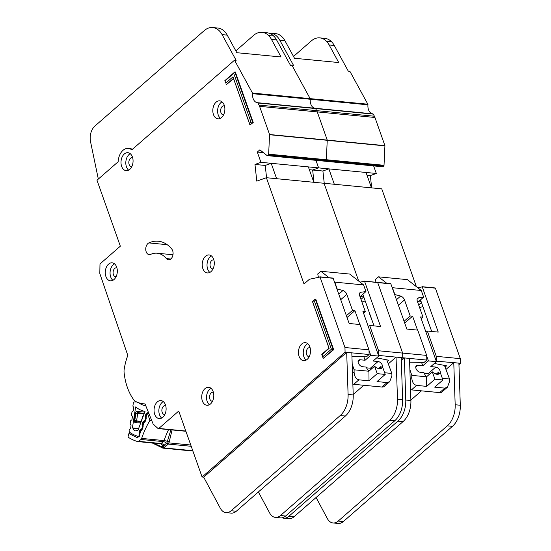 <?xml version="1.0" encoding="UTF-8"?>
<svg xmlns="http://www.w3.org/2000/svg" width="551" height="551" viewBox="0 0 551 551"><rect width="100%" height="100%" fill="white"/><g stroke="black" fill="none" stroke-linecap="round" stroke-linejoin="round"><path stroke-width="0.83" d="M444.45 365.403L449.54 379.019L449.582 381.416L447.412 387.229L444.802 388.124L434.705 387.153L442.914 379.983L434.904 379.212L426.694 386.382L416.597 385.404C413.649 384.639 412.038 382.036 411.769 377.593L411.797 375.376L409.875 369.611M438.451 374.177L440.29 372.572A7.101 4.346 -131.1 0 1 439.56 373.592A7.101 4.346 -131.1 0 1 432.28 371.801L426.632 376.726A7.101 4.346 48.9 0 1 423.953 372.655L420.268 372.304A4.091 2.5 -131.1 0 1 415.991 368.529A4.091 2.5 -131.1 0 1 416.349 365.74A4.091 2.5 -131.1 0 1 417.803 365.341L422.775 365.816L428.416 360.891L436.426 361.663L430.786 366.594L435.751 367.069A4.091 2.5 -131.1 0 1 439.044 369.115A4.091 2.5 -131.1 0 1 440.221 372.634M429.47 374.253A4.091 2.5 48.9 0 0 428.051 373.792L424.27 373.426M447.412 387.229L441.971 391.975A6.46 3.953 -131.1 0 1 439.67 392.608L411.466 389.881A6.46 3.953 -131.1 0 1 410.543 389.702M436.557 373.874L438.748 371.966L437.976 374.012M427.121 318.533A3.444 2.108 -131.1 0 0 427.349 319.676L430.696 328.63M419.607 307.61L422.865 306.521M421.136 301.624L417.989 302.058L423.636 297.134L418.643 297.815A4.305 2.631 -131.1 0 0 417.699 298.229A4.305 2.631 -131.1 0 0 417.321 301.163L423.003 317.197L420.599 316.963L436.426 361.663M423.003 317.197L421.226 318.747M418.664 304.944L421.446 302.513M396.458 299.73L400.639 296.08L394.612 294.503M404.083 321.288L410.185 315.957L404.503 299.923L398.407 305.247M428.416 360.891L426.688 356.015M417.506 330.09L412.589 316.191L404.709 323.065M421.549 362.365L422.775 365.816M438.61 374.039A4.091 2.5 -131.1 0 1 438.217 374.033L435.049 373.73M423.636 297.134L421.281 290.494L392.443 287.705L394.792 294.344M400.639 296.08A4.305 2.631 -131.1 0 1 404.503 299.923M410.185 315.957L412.589 316.191M426.632 376.726L426.694 386.382M434.904 379.212L432.28 371.801M442.914 379.983L440.29 372.572M449.54 379.019L442.329 378.323M386.774 283.283L378.516 276.836L407.354 279.626L421.281 290.494M375.954 282.236L375.438 279.522L378.516 276.836M426.667 376.808L411.797 375.376M372.765 113.83A8.609 5.717 95.5 0 1 367.944 104.821A0.861 0.572 -84.5 0 0 367.834 104.201L349.892 71.32L348.294 71.162L334.271 45.457A21.523 14.292 95.5 0 0 331.433 41.621A21.523 14.292 95.5 0 0 324.904 38.377L319.78 37.881A21.523 14.292 -84.5 0 0 311.225 40.994L293.511 56.45M367.944 104.821L310.261 99.249A8.609 5.717 95.5 0 0 315.082 108.265A8.609 5.717 95.5 0 1 310.261 99.249A0.861 0.572 -84.5 0 0 310.151 98.629L292.209 65.748L290.611 65.597L276.588 39.892A21.523 14.292 95.5 0 0 273.751 36.049A21.523 14.292 95.5 0 0 267.221 32.812L262.097 32.316A21.523 14.292 -84.5 0 0 253.543 35.422L235.828 50.878M282.119 517.809A12.914 8.575 -84.5 0 0 283.696 518.188A12.914 8.575 -84.5 0 0 288.834 516.321L397.905 421.122A21.523 14.292 -84.5 0 0 405.777 400.026L404.372 357.916L402.767 357.764L401.266 359.073L402.767 357.764L402.636 353.088L377.71 282.594L364.418 281.134M416.391 286.678L381.747 188.848L324.064 183.276L358.708 281.106L324.064 183.276L266.388 177.711L256.787 181.141L254.975 164.453L260.933 162.318L257.303 152.062L259.865 149.824L267.07 155.547A0.861 0.572 -84.5 0 0 267.634 155.513L268.337 154.9A0.861 0.572 -84.5 0 0 268.654 154.156L269.563 134.513L259.583 106.343A8.609 5.717 -84.5 0 0 259.025 105.083L257.882 102.989A0.861 0.572 -84.5 0 0 257.503 102.7A8.609 5.717 95.5 0 1 257.455 102.7A8.609 5.717 95.5 0 1 252.578 93.684A0.861 0.572 -84.5 0 0 252.468 93.064L234.526 60.176L131.772 149.872A13.348 8.864 -84.5 0 0 128.314 148.398A13.348 8.864 -84.5 0 0 118.148 161.767L96.99 180.225L120.345 246.18L100.44 263.55A1.295 0.861 -84.5 0 0 99.972 264.721L99.821 273.22A1.295 0.861 -84.5 0 0 99.91 273.806L127.811 355.423A48.646 32.302 -84.5 0 0 124.182 369.28A8.609 5.717 -84.5 0 0 124.099 372.572A51.663 34.3 -84.5 0 0 133.741 399.806A8.609 5.717 -84.5 0 0 135.567 401.424A48.646 32.302 -84.5 0 0 143.597 403.814A48.646 32.302 -84.5 0 0 145.023 403.904L153.047 423.795A1.295 0.861 -84.5 0 0 153.302 424.18L157.951 428.444A1.295 0.861 -84.5 0 0 158.316 428.616A1.295 0.861 -84.5 0 0 158.833 428.43L178.738 411.06L202.093 477.008L345.084 352.192L344.954 347.516L320.028 277.022L309.455 279.247L304.014 283.965L266.388 177.711M324.243 183.297L322.914 171.017L312.658 170.025L313.987 182.305L312.658 170.025L318.616 167.89L315.943 160.334L318.616 167.89L260.933 162.318M382.435 166.684A0.861 0.572 -84.5 0 0 382.656 166.774L324.973 161.209A0.861 0.572 -84.5 0 1 324.753 161.119A0.861 0.572 -84.5 0 0 325.317 161.085L326.02 160.465A0.861 0.572 -84.5 0 0 326.337 159.728L327.246 140.085L317.266 111.908A8.609 5.717 -84.5 0 0 316.708 110.655L315.565 108.554A0.861 0.572 -84.5 0 0 315.186 108.271L257.51 102.706L315.193 108.271A0.861 0.572 -84.5 0 0 315.186 108.271M252.578 93.684L310.261 99.249A0.861 0.572 -84.5 0 0 310.151 98.629L292.209 65.748L293.814 65.9L279.791 40.202A21.523 14.292 -84.5 0 0 270.431 33.122L275.555 33.611A21.523 14.292 95.5 0 1 284.922 40.698L294.51 58.275L338.734 62.545L329.14 44.962A21.523 14.292 -84.5 0 0 326.302 41.125A21.523 14.292 -84.5 0 0 319.78 37.881M409.627 362.172L424.146 362.406L426.805 360.085L409.496 358.412L410.901 400.522A21.523 14.292 95.5 0 1 403.029 421.618L293.959 516.817A12.914 8.575 95.5 0 1 288.827 518.684L283.696 518.188M434.381 363.453L446.579 365.816L445.091 367.111M316.081 497.512L327.384 518.622A12.914 8.575 -84.5 0 0 333.045 522.954A12.914 8.575 -84.5 0 0 338.183 521.088L447.302 425.847A21.523 14.292 -84.5 0 0 455.174 404.751L453.769 362.641L445.966 369.452M453.721 362.682L436.247 361.16M377.552 282.401L390.845 283.861L406.831 329.064L417.727 330.111L426.674 355.409L426.805 360.085M431.702 331.461L420.509 299.861M425.999 332.212L427.342 331.041L438.238 332.095L422.252 286.892L417.699 287.698M427.342 331.041L436.289 356.332L436.42 361.015M458.949 364.645L460.45 363.336L460.319 358.653L436.289 356.332M460.45 363.336L458.9 363.185M426.674 355.409L378.606 350.767L378.737 355.443L396.038 357.117L388.283 363.887M421.453 390.845L410.888 400.074M382.656 166.774A0.861 0.572 -84.5 0 0 383 166.65L383.703 166.037A0.861 0.572 -84.5 0 0 384.019 165.293L384.922 145.65L374.949 117.48A8.609 5.717 -84.5 0 0 374.391 116.22L373.247 114.126A0.861 0.572 -84.5 0 0 372.869 113.843L315.193 108.271A0.861 0.572 -84.5 0 1 315.565 108.554L257.882 102.989M371.67 187.87L370.334 175.59L376.299 173.455L373.626 165.906M460.319 358.653L435.393 288.159L422.1 286.706M409.496 358.412L404.372 357.916L401.314 360.588M370.334 175.59L367.035 175.273M376.299 173.455L318.616 167.89L312.658 170.025L309.352 169.701M270.431 33.122A21.523 14.292 -84.5 0 0 268.812 33.101M458.9 363.137L453.769 362.641L458.9 363.137L460.299 405.247A21.523 14.292 95.5 0 1 452.433 426.343L343.307 521.583A12.914 8.575 95.5 0 1 338.176 523.45L333.045 522.954M322.914 171.017L328.871 168.881L334.319 184.268M328.871 168.881L366.043 172.47L371.491 187.857M202.369 400.976A9.043 6.006 -84.5 0 0 206.894 405.274A9.043 6.006 -84.5 0 0 212.658 400.935A9.043 6.006 -84.5 0 0 213.147 391.575A9.043 6.006 -84.5 0 0 208.629 387.277A9.043 6.006 -84.5 0 0 202.858 391.616A9.043 6.006 -84.5 0 0 202.369 400.976M209.366 404.751A9.043 6.006 95.5 0 1 207.176 401.445A9.043 6.006 95.5 0 1 210.957 388.269M299.09 356.373A9.043 6.006 -84.5 0 0 303.608 360.664A9.043 6.006 -84.5 0 0 309.38 356.325A9.043 6.006 -84.5 0 0 309.869 346.965A9.043 6.006 -84.5 0 0 305.344 342.667A9.043 6.006 -84.5 0 0 299.579 347.006A9.043 6.006 -84.5 0 0 299.09 356.373M306.087 360.14A9.043 6.006 95.5 0 1 303.897 356.834A9.043 6.006 95.5 0 1 307.678 343.659M202.864 268.647A9.043 6.006 -84.5 0 0 207.383 272.938A9.043 6.006 -84.5 0 0 213.154 268.606A9.043 6.006 -84.5 0 0 213.643 259.239A9.043 6.006 -84.5 0 0 209.125 254.941A9.043 6.006 -84.5 0 0 203.353 259.28A9.043 6.006 -84.5 0 0 202.864 268.647M209.862 272.414A9.043 6.006 95.5 0 1 207.672 269.108A9.043 6.006 95.5 0 1 211.453 255.933M105.909 276.533A9.043 6.006 -84.5 0 0 110.427 280.831A9.043 6.006 -84.5 0 0 116.192 276.492A9.043 6.006 -84.5 0 0 116.681 267.125A9.043 6.006 -84.5 0 0 112.163 262.827A9.043 6.006 -84.5 0 0 106.391 267.166A9.043 6.006 -84.5 0 0 105.909 276.533M112.9 280.301A9.043 6.006 95.5 0 1 110.71 276.995A9.043 6.006 95.5 0 1 114.491 263.819M154.693 414.297A9.043 6.006 -84.5 0 0 159.211 418.595A9.043 6.006 -84.5 0 0 164.983 414.256A9.043 6.006 -84.5 0 0 165.465 404.889A9.043 6.006 -84.5 0 0 160.947 400.598A9.043 6.006 -84.5 0 0 155.175 404.93A9.043 6.006 -84.5 0 0 154.693 414.297M161.691 418.064A9.043 6.006 95.5 0 1 159.501 414.758A9.043 6.006 95.5 0 1 163.282 401.589M213.457 114.546A9.043 6.006 -84.5 0 0 217.976 118.844A9.043 6.006 -84.5 0 0 223.74 114.505A9.043 6.006 -84.5 0 0 224.229 105.145A9.043 6.006 -84.5 0 0 219.711 100.847A9.043 6.006 -84.5 0 0 213.94 105.186A9.043 6.006 -84.5 0 0 213.457 114.546M220.448 118.313A9.043 6.006 95.5 0 1 218.258 115.014A9.043 6.006 95.5 0 1 222.039 101.839M121.647 166.381A9.043 6.006 -84.5 0 0 126.165 170.679A9.043 6.006 -84.5 0 0 131.937 166.34A9.043 6.006 -84.5 0 0 132.419 156.98A9.043 6.006 -84.5 0 0 127.901 152.682A9.043 6.006 -84.5 0 0 122.129 157.021A9.043 6.006 -84.5 0 0 121.647 166.381M128.645 170.149A9.043 6.006 95.5 0 1 126.454 166.85A9.043 6.006 95.5 0 1 130.236 153.674M172.656 250.677A6.027 4.002 -84.5 0 0 171.767 249.045A38.315 25.442 -84.5 0 0 158.282 241.214A38.315 25.442 -84.5 0 0 148.866 242.915A6.027 4.002 -84.5 0 0 145.746 249.376A6.027 4.002 -84.5 0 0 149.19 254.652A6.027 4.002 -84.5 0 0 150.671 254.383A26.262 17.439 95.5 0 1 157.125 253.219A26.262 17.439 95.5 0 1 166.368 258.584A6.027 4.002 -84.5 0 0 168.489 259.817A6.027 4.002 -84.5 0 0 172.332 256.924A6.027 4.002 -84.5 0 0 172.656 250.677M212.514 401.238A4.518 3.003 95.5 0 1 212.135 401.238A4.518 3.003 95.5 0 1 209.869 399.089A4.518 3.003 95.5 0 1 210.117 394.413A4.518 3.003 95.5 0 1 213.003 392.243A4.518 3.003 95.5 0 1 213.382 392.312M131.792 166.643A4.518 3.003 95.5 0 1 131.407 166.643A4.518 3.003 95.5 0 1 129.148 164.494A4.518 3.003 95.5 0 1 129.389 159.818A4.518 3.003 95.5 0 1 132.274 157.648A4.518 3.003 95.5 0 1 132.653 157.717M223.596 114.815A4.518 3.003 95.5 0 1 223.217 114.808A4.518 3.003 95.5 0 1 220.958 112.666A4.518 3.003 95.5 0 1 221.199 107.982A4.518 3.003 95.5 0 1 224.085 105.813A4.518 3.003 95.5 0 1 224.464 105.888M164.839 414.559A4.518 3.003 95.5 0 1 164.453 414.559A4.518 3.003 95.5 0 1 162.194 412.41A4.518 3.003 95.5 0 1 162.435 407.726A4.518 3.003 95.5 0 1 165.321 405.557A4.518 3.003 95.5 0 1 165.699 405.632M116.054 276.795A4.518 3.003 95.5 0 1 115.669 276.795A4.518 3.003 95.5 0 1 113.41 274.646A4.518 3.003 95.5 0 1 113.651 269.962A4.518 3.003 95.5 0 1 116.536 267.793A4.518 3.003 95.5 0 1 116.915 267.869M213.01 268.909A4.518 3.003 95.5 0 1 212.624 268.909A4.518 3.003 95.5 0 1 210.365 266.76A4.518 3.003 95.5 0 1 210.606 262.076A4.518 3.003 95.5 0 1 213.492 259.907A4.518 3.003 95.5 0 1 213.871 259.982M309.235 356.635A4.518 3.003 95.5 0 1 308.849 356.635A4.518 3.003 95.5 0 1 306.59 354.486A4.518 3.003 95.5 0 1 306.831 349.802A4.518 3.003 95.5 0 1 309.717 347.633A4.518 3.003 95.5 0 1 310.096 347.709M333.672 349.692L315.764 299.131L315.296 299.083L333.203 349.644L333.672 349.692L323.196 358.377L321.77 354.348L328.954 348.08L312.472 301.549L315.296 299.083L312.644 301.831L329.119 348.363L321.936 354.63L322.707 356.8L331.406 349.203L314.16 300.502M253.226 122.522L235.318 71.961L234.85 71.919L252.757 122.48L253.226 122.522L249.934 124.939L233.459 78.407L226.275 84.682L233.576 78.759M234.526 60.176L236.131 60.334L222.108 34.63A21.523 14.292 -84.5 0 0 212.748 27.55L217.872 28.046A21.523 14.292 95.5 0 1 227.239 35.126L236.827 52.703L281.051 56.973L271.457 39.397A21.523 14.292 -84.5 0 0 268.619 35.553A21.523 14.292 -84.5 0 0 262.097 32.316M351.944 356.607L366.463 356.834L369.122 354.513L351.82 352.847L353.219 394.95A21.523 14.292 95.5 0 1 345.346 416.046L236.276 511.252A12.914 8.575 95.5 0 1 231.144 513.112L226.013 512.623A12.914 8.575 -84.5 0 0 231.151 510.756L340.222 415.55A21.523 14.292 -84.5 0 0 348.094 394.454L346.689 352.351L203.691 477.166L202.093 477.008M376.698 357.881L388.896 360.244L387.408 361.546M319.876 276.836L333.162 278.289L349.148 323.492L360.044 324.546L368.991 349.837L369.122 354.513M374.019 325.896L362.827 294.289M368.316 326.647L369.659 325.476L380.555 326.523L364.569 281.32L360.023 282.126M369.659 325.476L378.606 350.767M390.845 283.861L377.71 282.594L402.636 353.088L402.767 357.764L401.218 357.613M368.991 349.837L344.954 347.516M363.77 385.28L353.205 394.502M267.29 155.637L324.973 161.209A0.861 0.572 -84.5 0 0 325.317 161.085L326.02 160.465A0.861 0.572 -84.5 0 0 326.337 159.728L327.246 140.085L317.266 111.908A8.609 5.717 -84.5 0 0 316.708 110.655L315.565 108.554L373.247 114.126M364.569 281.32L377.428 282.387M351.82 352.847L345.084 352.192M266.56 177.725L265.231 165.445L254.975 164.453M263.433 152.655L257.303 152.062M128.314 148.398L129.919 148.55A13.348 8.864 95.5 0 1 132.378 149.342M203.691 477.166L220.352 508.291A12.914 8.575 -84.5 0 0 226.013 512.623M212.748 27.55A21.523 14.292 -84.5 0 0 204.187 30.656L94.91 126.041A12.914 8.575 -84.5 0 0 90.55 141.738L98.319 179.068M401.218 357.565L396.086 357.076L401.218 357.571L402.616 399.675A21.523 14.292 95.5 0 1 394.75 420.771L285.625 516.018A12.914 8.575 95.5 0 1 280.493 517.878L275.362 517.389A12.914 8.575 -84.5 0 0 280.5 515.522L389.619 420.275A21.523 14.292 -84.5 0 0 397.491 399.179L396.038 357.117M258.398 491.94L269.701 513.057A12.914 8.575 -84.5 0 0 275.362 517.389M265.231 165.445L271.188 163.31L276.636 178.696M271.188 163.31L308.36 166.898L313.815 182.285M331.406 349.203L333.203 349.644L323.196 358.377L322.707 356.8M250.96 122.04L252.757 122.48L249.934 124.939L249.445 123.362L250.96 122.04L233.714 73.338L225.015 80.935L225.779 83.105L232.963 76.83L249.445 123.362M225.779 83.105L224.842 80.653L234.85 71.919L233.714 73.338M233.459 78.407L232.963 76.83M386.768 359.831L391.857 373.454L391.906 375.844L389.729 381.657L387.119 382.559L377.022 381.581L385.232 374.418L377.221 373.647L369.012 380.81L358.915 379.832C355.967 379.067 354.355 376.464 354.086 372.028L354.121 369.811L352.192 364.039M380.769 368.612L382.608 367.007A7.101 4.346 -131.1 0 1 381.877 368.027A7.101 4.346 -131.1 0 1 374.597 366.229L368.95 371.16A7.101 4.346 48.9 0 1 366.27 367.09L362.586 366.732A4.091 2.5 -131.1 0 1 358.308 362.957A4.091 2.5 -131.1 0 1 358.667 360.168A4.091 2.5 -131.1 0 1 360.12 359.769L365.093 360.251L370.733 355.326L378.744 356.098L373.103 361.022L378.069 361.504A4.091 2.5 -131.1 0 1 381.361 363.55A4.091 2.5 -131.1 0 1 382.539 367.069M371.787 368.681A4.091 2.5 48.9 0 0 370.368 368.22L366.587 367.854M389.729 381.657L384.288 386.403A6.46 3.953 -131.1 0 1 381.988 387.036L353.783 384.316A6.46 3.953 -131.1 0 1 352.86 384.13M378.874 368.302L381.065 366.394L380.293 368.44M369.439 312.961A3.444 2.108 -131.1 0 0 369.666 314.104L373.013 323.065M361.924 302.038L365.182 300.949M363.453 296.059L360.306 296.486L365.954 291.562L360.96 292.25A4.305 2.631 -131.1 0 0 360.017 292.657A4.305 2.631 -131.1 0 0 359.645 295.598L365.32 311.632L362.916 311.398L378.744 356.098M365.32 311.632L363.543 313.175M360.981 299.372L363.763 296.941M338.775 294.158L342.956 290.508L336.93 288.938M346.4 315.716L352.502 310.392L346.82 294.358L340.732 299.675M370.733 355.326L369.005 350.45M359.831 324.525L354.906 310.626L347.034 317.493M363.867 356.793L365.093 360.251M380.927 368.474A4.091 2.5 -131.1 0 1 380.534 368.467L377.366 368.158M365.954 291.562L363.598 284.922L334.76 282.14L337.109 288.779M342.956 290.508A4.305 2.631 -131.1 0 1 346.82 294.358M352.502 310.392L354.906 310.626M368.95 371.16L369.012 380.81M377.221 373.647L374.597 366.229M385.232 374.418L382.608 367.007M391.857 373.454L384.646 372.752M329.092 277.711L320.834 271.271L349.671 274.054L363.598 284.922M318.361 277.146L317.755 273.957L320.834 271.271M368.984 371.243L354.121 369.811M136.738 401.989L134.265 401.913A1.295 0.861 -84.5 0 0 133.383 402.822A1.295 0.861 -84.5 0 0 133.342 403.015L132.929 405.708A0.861 0.572 95.5 0 0 133.08 406.486L133.59 407.182A0.861 0.572 95.5 0 1 133.741 407.96L133.363 410.419A0.861 0.572 95.5 0 1 132.991 411.08L132.309 411.507A0.861 0.572 95.5 0 0 131.937 412.169L131.558 414.627A0.861 0.572 95.5 0 0 131.71 415.406L132.219 416.122A0.861 0.572 95.5 0 1 132.364 416.887L131.999 419.345A0.861 0.572 95.5 0 1 131.62 420.02L130.945 420.427A0.861 0.572 95.5 0 0 130.566 421.095L130.194 423.547A0.861 0.572 95.5 0 0 130.346 424.325L130.849 425.021A0.861 0.572 95.5 0 1 131 425.799L130.628 428.258A0.861 0.572 95.5 0 1 130.256 428.919L129.575 429.346A0.861 0.572 95.5 0 0 129.203 430.007L129.161 430.269A2.156 1.433 95.5 0 0 129.905 432.569A66.733 44.307 -84.5 0 0 137.709 436.247A2.156 1.433 95.5 0 0 137.902 436.289A2.156 1.433 95.5 0 0 139.355 435.07L139.444 434.829A0.861 0.572 95.5 0 0 139.451 433.995L139.121 433.093A0.861 0.572 95.5 0 1 139.127 432.26L139.968 430.021A0.861 0.572 95.5 0 1 140.443 429.539L141.724 429.47M137.95 430.31L137.185 430.235A4.415 2.927 95.5 0 1 135.429 430.875A4.415 2.927 95.5 0 1 133.08 428.306L138.508 428.83M146.056 417.782L145.526 417.734L145.189 416.825A0.861 0.572 95.5 0 1 145.202 415.991L146.043 413.753A0.861 0.572 95.5 0 1 146.518 413.271L148.811 413.305M142.964 425.909L142.151 424.979A0.861 0.572 95.5 0 1 142.158 424.132L143.005 421.901A0.861 0.572 95.5 0 1 143.474 421.425L144.837 421.35M145.788 405.798L145.698 405.791A35.044 23.266 95.5 0 1 138.59 402.719M133.08 428.306A61.133 40.588 95.5 0 1 132.419 427.913L135.642 406.92A40.636 26.978 -84.5 0 0 145.03 411.342L137.888 430.489A61.133 40.588 95.5 0 1 137.185 430.235M148.123 411.583L147.716 412.671A0.861 0.572 95.5 0 1 147.234 413.154M142.489 425.861A0.861 0.572 95.5 0 1 142.475 426.701L141.641 428.94A0.861 0.572 95.5 0 1 141.166 429.422M145.526 417.734A0.861 0.572 95.5 0 1 145.512 418.56L144.679 420.806A0.861 0.572 95.5 0 1 144.204 421.288M140.298 423.072L134.864 422.548L134.134 420.957L135.401 412.733L136.593 411.322L144.748 412.114M132.419 427.913L138.625 428.513M140.732 423.051L140.725 423.877M143.811 415.599L143.336 416.088M135.401 412.733L135.877 413.388L137.564 412.658L136.593 411.322M134.864 422.548L136.166 421.735L134.775 420.558L134.134 420.957M140.891 421.494L134.775 420.558L135.877 413.388L144.025 414.049M169.047 441.682L167.373 441.392L166.815 443.087L168.95 442.901L172.084 429.945M168.558 429.608A73.187 48.591 -84.5 0 0 164.102 440.586L141.669 438.424A2.156 1.433 95.5 0 1 140.987 439.471L163.42 441.633A4.305 2.714 51.6 0 1 166.457 443.383L166.815 443.087L168.227 444.072L191.211 446.296M190.756 445.008L168.95 442.901A2.156 1.433 95.5 0 1 168.654 443.583A2.156 1.433 95.5 0 1 168.227 444.072L164.095 447.942L161.863 446.62A74.771 49.638 95.5 0 1 154.108 443.169M192.781 450.711L164.095 447.942A2.156 1.433 95.5 0 1 163.606 448.183A2.156 1.433 95.5 0 1 163.296 448.204A2.156 1.433 95.5 0 1 163.11 448.17A2.156 1.598 -72.9 0 1 162.869 448.121L162.869 448.121A2.156 1.598 -72.9 0 1 161.863 446.62L162.511 446.186L164.687 447.185M151.759 420.613L149.906 420.434L147.675 413.801L149.066 413.939M147.034 413.188L147.351 413.305A1.295 0.861 95.5 0 1 147.675 413.801M140.085 432.425L139.61 436.068L137.316 437.687L128.893 433.596L127.97 437.095A71.899 47.737 -84.5 0 0 137.66 441.565A2.156 1.433 95.5 0 0 137.826 441.599L160.258 443.762A2.156 1.433 -84.5 0 0 161.057 443.5L138.625 441.337A2.156 1.433 95.5 0 1 137.826 441.599M140.987 439.471L138.625 441.337M141.669 438.424A73.187 48.591 95.5 0 1 149.831 420.565A2.156 1.433 -84.5 0 0 149.906 420.434M152.448 443.011A2.156 1.515 124 0 0 152.648 443.183L152.042 442.57M170.913 429.835L167.373 441.392A4.305 1.061 -161.4 0 0 164.102 440.586A2.156 1.433 -84.5 0 1 163.42 441.633L161.057 443.5A4.305 2.714 51.6 0 1 164.095 445.256L162.511 446.186A4.305 3.196 -74.3 0 0 160.513 443.81L160.258 443.762A2.156 1.433 -84.5 0 1 160.093 443.734M146.263 416.246L146.249 417.073M130.181 432.432L128.893 433.596M140.443 429.539L141.579 429.649L140.643 430.861L140.064 433.258M143.17 424.339L143.095 426.956L142.068 429.642L140.863 430.827L140.946 430.173M147.351 413.305L146.125 416.508L146.18 418.863L145.161 421.549L143.956 422.734A1.295 0.95 -98.6 0 1 144.672 421.563L143.735 422.769L143.157 425.165M143.956 422.734L144.038 422.08M435.751 367.069L428.051 373.792M415.757 367.131L417.803 365.341M418.643 297.815L417.162 299.11M410.185 378.978L411.769 377.593M411.466 389.881L416.597 385.404M439.67 392.608L444.802 388.124M435.393 288.159L422.252 286.892M383 166.65L267.634 155.513M383.703 166.037L268.337 154.9M384.019 165.293L268.654 154.156M384.956 145.87L269.591 134.733M384.922 145.65L269.563 134.513M374.949 117.48L259.583 106.343M374.391 116.22L259.025 105.083M367.834 104.201L252.468 93.064M329.14 44.962L334.271 45.457M284.922 40.698L279.791 40.202M410.901 400.522L405.777 400.026M403.029 421.618L397.905 421.122M293.959 516.817L288.834 516.321M326.302 41.125L331.433 41.621M338.183 521.088L343.307 521.583M447.302 425.847L452.433 426.343M455.174 404.751L460.299 405.247M333.162 278.289L320.028 277.022M185.811 431.034L158.833 428.43M271.457 39.397L276.588 39.892M227.239 35.126L222.108 34.63M353.219 394.95L348.094 394.454M345.346 416.046L340.222 415.55M236.276 511.252L231.151 510.756M268.619 35.553L273.751 36.049M280.5 515.522L285.625 516.018M389.619 420.275L394.75 420.771M397.491 399.179L402.616 399.675M170.803 259.011L166.368 258.584M167.194 244.685L148.866 242.915M378.069 361.504L370.368 368.22M358.074 361.559L360.12 359.769M360.96 292.25L359.479 293.538M352.502 373.413L354.086 372.028M353.783 384.316L358.915 379.832M381.988 387.036L387.119 382.559M139.121 433.093L139.665 433.148M146.993 413.222L145.815 416.887L145.189 416.825M142.151 424.979L142.743 425.035M147.716 412.671L148.591 412.754M144.3 413.312L137.564 412.658A0.861 0.572 95.5 0 1 137.716 413.436L136.545 421.074A0.861 0.572 -84.5 0 1 136.166 421.735L140.636 422.169M139.809 434.863L139.444 434.829M146.959 413.312L146.518 413.271M139.871 434.036L139.451 433.995M146.766 413.822L146.043 413.753M145.912 416.06L145.202 415.991M139.127 432.26L139.699 432.315M139.968 430.021L140.601 430.083M145.512 418.56L145.898 418.602M144.679 420.806L145.044 420.84M145.161 421.549A1.295 0.372 -159.1 0 1 144.913 421.178L143.474 421.425M143.708 421.97L143.005 421.901M142.805 424.194L142.158 424.132M168.654 443.583A2.156 0.957 -148.3 0 1 167.346 443.135M163.606 448.183A2.156 1.57 -102.8 0 1 162.228 447.109M149.831 420.565L151.821 420.757M128.989 433.665A1.295 0.909 -56.5 0 1 129.974 432.618M137.316 437.687A1.295 0.957 -72.4 0 1 138.521 436.516A66.947 44.445 95.5 0 1 137.743 436.254M139.61 436.068A1.295 0.372 -159.1 0 1 139.369 435.696L138.68 436.55A1.722 1.143 95.5 0 1 138.521 436.516L138.735 436.537M140.002 435.049A1.295 0.372 -159.1 0 1 139.754 434.677L139.789 433.499A1.295 0.558 160.2 0 1 140.044 432.969M140.863 430.827A1.295 0.95 -98.6 0 1 141.579 429.656M142.068 429.642A1.295 0.372 -159.1 0 1 141.821 429.27L141.628 429.642M143.095 426.956A1.295 0.372 -159.1 0 1 142.847 426.591L141.821 429.27M143.136 424.876A1.295 0.558 160.2 0 0 142.881 425.406L142.847 426.591M146.18 418.863A1.295 0.372 -159.1 0 1 145.939 418.498L144.913 421.178M146.229 416.783A1.295 0.558 160.2 0 0 145.974 417.314L145.939 418.498M167.972 444.258A2.156 1.357 51.6 0 1 166.457 443.383L164.095 445.256L165.617 446.131M390.631 283.655L364.356 281.12M435.173 287.953L422.038 286.685M372.875 113.843L315.193 108.271M332.949 278.083L319.814 276.816M145.044 403.952L143.597 403.814M185.894 431.281L158.316 428.616M172.98 254.748L157.125 253.219M138.942 436.385L137.902 436.289M143.632 415.606L142.847 416.253L140.36 423.864M192.905 451.062L162.869 448.121L152.648 443.183M141.256 429.697L140.45 430.345L139.644 432.466L139.789 433.499M144.348 421.611L143.542 422.252L142.73 424.38L142.881 425.406M145.815 416.887L145.974 417.314"/></g></svg>
